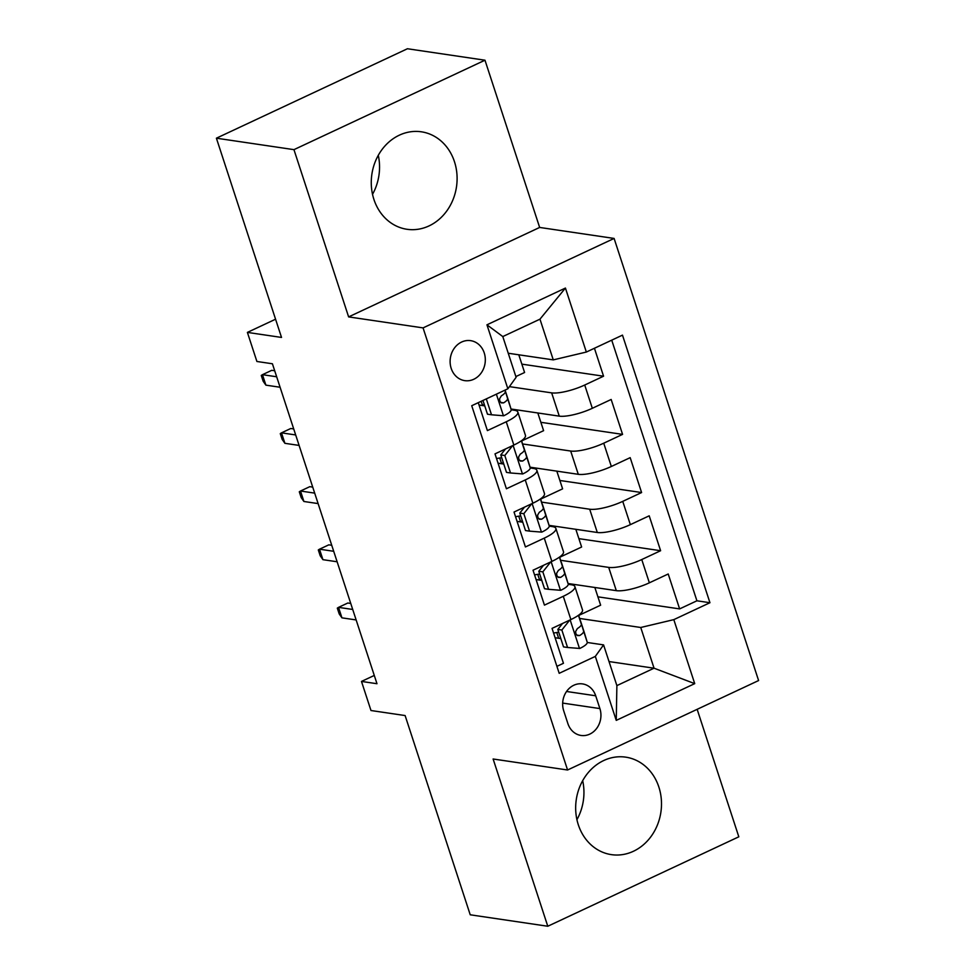 <?xml version="1.0" encoding="UTF-8"?>
<svg xmlns="http://www.w3.org/2000/svg" width="975" height="975" viewBox="0 0 975 975"><rect width="100%" height="100%" fill="white"/><g stroke="black" fill="none" stroke-linecap="round" stroke-linejoin="round"><path stroke-width="1.46" d="M373.913 199.412A49.262 42.766 98.4 0 0 406.989 229.283A49.262 42.766 98.4 0 0 454.46 161.692A49.262 42.766 98.4 0 0 421.383 131.808A49.262 42.766 98.4 0 0 373.913 199.412M378.288 155.33A49.262 42.766 -81.6 0 1 372.535 194.317M578.309 824.753A49.262 42.766 98.4 0 0 611.386 854.636A49.262 42.766 98.4 0 0 658.856 787.044A49.262 42.766 98.4 0 0 625.779 757.161A49.262 42.766 98.4 0 0 578.309 824.753M582.684 780.682A49.262 42.766 -81.6 0 1 576.932 819.67M451.193 368.379A20.207 17.55 98.4 0 0 464.758 380.64A20.207 17.55 98.4 0 0 484.234 352.913A20.207 17.55 98.4 0 0 470.657 340.653A20.207 17.55 98.4 0 0 451.193 368.379M484.977 60.206L407.428 48.75L216.401 138.194L293.95 149.65L348.623 316.899L423.065 327.893L614.104 238.436L539.65 227.443L484.977 60.206L293.95 149.65M423.065 327.893L567.572 769.994L758.599 680.55L614.104 238.436M567.572 769.994L493.118 759.001L547.779 926.25L738.818 836.806L697.149 709.325M547.779 926.25L470.23 914.794L405.112 715.553L370.987 710.519L361.481 681.428L376.984 683.719L272.415 363.773L256.9 361.481L247.394 332.402L281.519 337.435L216.401 138.194M478.262 402.663L487.403 430.597L506.244 421.773L513.849 445.051A25.265 6.252 -18.1 0 0 525.452 435.362L517.847 412.096A25.265 6.252 161.9 0 1 506.244 421.773M513.849 445.051L495.008 453.875L506.415 488.768L525.257 479.944L532.862 503.222A25.265 6.252 -18.1 0 0 544.464 493.533L536.859 470.267A25.265 6.252 161.9 0 1 525.257 479.944M532.862 503.222L514.02 512.046L525.428 546.951L544.269 538.127L551.874 561.393A25.265 6.252 -18.1 0 0 563.489 551.704L555.872 528.438A25.265 6.252 161.9 0 1 544.269 538.127M551.874 561.393L533.033 570.217L544.44 605.122L563.282 596.298A25.265 6.252 -18.1 0 0 574.897 586.609A25.265 6.252 -18.1 0 0 571.533 584.793L568.254 584.305M568.072 583.525L616.31 590.655A25.265 6.252 -18.1 0 0 649.362 582.818L668.216 573.995L679.624 608.9L597.907 596.834M560.588 560.284L608.705 567.389A25.265 6.252 -18.1 0 0 641.757 559.553L660.611 550.717L578.894 538.651M660.611 550.717L649.204 515.824L630.35 524.648A25.265 6.252 -18.1 0 1 597.297 532.484L549.047 525.354M530.034 467.183L578.285 474.313A25.265 6.252 -18.1 0 0 611.337 466.477L630.179 457.653L641.599 492.546L559.882 480.48M511.022 409.013L559.272 416.142A25.265 6.252 -18.1 0 0 592.325 408.293L611.167 399.47L622.574 434.375L540.869 422.309M517.847 412.096A25.265 6.252 161.9 0 0 514.483 410.28L511.217 409.793M484.758 405.88L479.042 405.039M536.859 470.267A25.265 6.252 161.9 0 0 533.496 468.451L530.229 467.963M503.77 464.051L498.054 463.21M555.872 528.438A25.265 6.252 161.9 0 0 552.52 526.622L549.242 526.134M522.783 522.234L517.067 521.381M599.893 708.581L595.701 695.784A19.585 17.002 98.4 0 0 582.562 683.914A19.585 17.002 98.4 0 0 563.696 710.775L567.877 723.572A19.585 17.002 98.4 0 0 581.027 735.455A19.585 17.002 98.4 0 0 599.893 708.581L562.66 703.085M508.243 353.242L553.276 359.885L539.967 319.166L502.795 336.57L516.104 377.301L507.865 388.793L471.729 405.722L559.187 673.311L595.323 656.394L603.574 644.889L587.279 642.476M507.865 388.793L486.952 324.809L565.427 288.064L586.341 352.048L622.477 335.132L709.946 602.721L673.81 619.637L694.724 683.633L616.249 720.379L595.323 656.394M481.187 401.286L482.332 404.771L484.502 405.1M509.413 386.636L551.655 392.864L559.272 416.142M499.736 458.006L501.345 462.954L503.514 463.271M522.563 443.942L570.68 451.035L578.285 474.313M518.749 516.177L520.357 521.125L522.527 521.442M541.576 502.113L589.692 509.218L597.297 532.484M541.795 580.405L536.092 579.552M541.539 579.613L539.37 579.296L537.761 574.348M679.624 608.9L696.918 600.795L611.727 340.165M551.655 392.864A25.265 6.252 161.9 0 0 584.72 385.028L603.562 376.204L594.433 348.258M622.574 434.375L603.732 443.198A25.265 6.252 161.9 0 1 570.68 451.035M641.599 492.546L622.745 501.369A25.265 6.252 161.9 0 1 589.692 509.218M556.908 666.352L563.452 663.293L552.045 628.388L570.887 619.564A25.265 6.252 -18.1 0 0 582.502 609.887L574.897 586.609M560.808 638.576L555.104 637.735M603.574 644.889L616.883 685.608L654.054 668.204L640.746 627.486L673.81 619.637M609.022 661.55L654.054 668.204L694.724 683.633M579.601 618.455L640.746 627.486M558.638 638.247L556.774 632.531M275.559 319.215L247.394 332.402M374.278 675.443L361.481 681.428M540.26 580.174L540.004 579.382M521.247 522.003L520.979 521.211M502.235 463.832L501.967 463.04M483.21 405.661L482.954 404.869M696.918 600.795L709.946 602.721M594.847 587.486L600.637 605.183L578.699 615.457M603.562 376.204L521.857 364.138M575.835 529.315L581.624 547.012L559.687 557.286M556.822 471.144L562.612 488.841L540.674 499.115M537.81 412.973L543.599 430.67L521.662 440.944M518.798 354.803L524.587 372.499L515.872 376.569M586.341 352.048L553.276 359.885M616.883 685.608L616.249 720.379M486.952 324.809L502.795 336.57M565.427 288.064L539.967 319.166M348.623 316.899L539.65 227.443M569.692 620.124L561.856 630.033L567.56 647.485L579.784 648.46A16.733 4.144 -18.1 0 0 587.23 642.196L584.232 632.312A48.323 11.944 -18.1 0 0 584.22 632.251A48.323 11.944 -18.1 0 0 584.196 632.19M558.748 632.239A40.109 9.921 -18.1 0 0 553.581 633.068M561.856 630.033L557.822 629.436L563.526 646.888L567.56 647.485M557.822 629.436L562.538 623.476M578.614 615.188L581.332 624.158A16.733 4.144 161.9 0 1 577.383 628.558L575.628 631.471L575.92 633.921L577.419 635.578L579.662 635.542A16.733 4.144 -18.1 0 0 583.611 631.142L580.625 621.258A48.323 11.944 -18.1 0 0 580.6 621.197A48.323 11.944 -18.1 0 0 580.186 620.38M350.756 603.452L347.819 603.013L338.52 607.364L352.718 609.46M341.945 617.845L339.215 613.945L337.313 608.132L338.52 607.364L341.945 617.845L356.143 619.942M550.68 561.953L542.843 571.862L548.547 589.314L560.771 590.289A16.733 4.144 -18.1 0 0 568.218 584.025L565.22 574.141A48.323 11.944 -18.1 0 0 565.207 574.08A48.323 11.944 -18.1 0 0 565.183 574.019M539.736 574.068A40.109 9.921 -18.1 0 0 534.568 574.897M542.843 571.862L538.809 571.265L544.513 588.717L548.547 589.314M538.809 571.265L543.526 565.293M559.601 557.018L562.319 565.987A16.733 4.144 161.9 0 1 558.37 570.387L556.615 573.288L556.908 575.737L558.407 577.407L560.649 577.371A16.733 4.144 -18.1 0 0 564.598 572.971L561.612 563.087A48.323 11.944 -18.1 0 0 561.588 563.026A48.323 11.944 -18.1 0 0 561.173 562.209M331.744 545.281L328.807 544.842L319.508 549.193L333.706 551.289M322.932 559.674L320.202 555.774L318.301 549.961L319.508 549.193L322.932 559.674L337.131 561.771M531.668 503.783L523.831 513.691L529.535 531.143L541.759 532.118A16.733 4.144 -18.1 0 0 549.205 525.854L546.207 515.97A48.323 11.944 -18.1 0 0 546.195 515.909A48.323 11.944 -18.1 0 0 546.171 515.848M520.711 515.897A40.109 9.921 -18.1 0 0 515.556 516.726M523.831 513.691L519.797 513.094L525.501 530.546L529.535 531.143M519.797 513.094L524.513 507.122M540.589 498.847L543.307 507.817A16.733 4.144 161.9 0 1 539.358 512.216L537.603 515.117L537.895 517.567L539.394 519.236L541.637 519.2A16.733 4.144 -18.1 0 0 545.586 514.8L542.6 504.916A48.323 11.944 -18.1 0 0 542.575 504.855A48.323 11.944 -18.1 0 0 542.161 504.038M312.719 487.11L309.794 486.671L300.495 491.022L314.693 493.118M303.92 501.491L301.19 497.603L299.288 491.79L300.495 491.022L303.92 501.491L318.118 503.587M512.655 445.599L504.818 455.52L510.522 472.972L522.746 473.947A16.733 4.144 -18.1 0 0 530.193 467.671L527.195 457.799A48.323 11.944 -18.1 0 0 527.17 457.738A48.323 11.944 -18.1 0 0 527.158 457.677M501.698 457.726A40.109 9.921 -18.1 0 0 496.531 458.555M504.818 455.52L500.784 454.923L506.488 472.375L510.522 472.972M500.784 454.923L505.501 448.951M521.576 440.676L524.294 449.646A16.733 4.144 161.9 0 1 520.345 454.045L518.59 456.946L518.883 459.396L520.382 461.065L522.624 461.029A16.733 4.144 -18.1 0 0 526.573 456.629L523.587 446.745A48.323 11.944 -18.1 0 0 523.563 446.684A48.323 11.944 -18.1 0 0 523.148 445.867M293.707 428.939L290.769 428.5L281.483 432.851L295.681 434.947M284.907 443.32L282.177 439.433L280.276 433.619L281.483 432.851L284.907 443.32L299.106 445.417M486.306 398.897L491.51 414.789L503.734 415.777A16.733 4.144 -18.1 0 0 511.168 409.5L508.182 399.628A48.323 11.944 -18.1 0 0 508.158 399.567A48.323 11.944 -18.1 0 0 508.146 399.506M482.978 400.445L487.476 414.204L491.51 414.789M505.282 391.475L504.867 390.207L505.282 391.475A16.733 4.144 161.9 0 1 501.333 395.874L499.578 398.775L499.87 401.225L501.369 402.894L503.612 402.858A16.733 4.144 -18.1 0 0 507.561 398.446L505.038 390.122L508.182 399.628M274.694 370.768L271.757 370.329L262.47 374.68L276.668 376.777M265.895 385.149L263.165 381.262L261.263 375.448L262.47 374.68L265.895 385.149L280.081 387.246M608.705 567.389L616.31 590.655M641.757 559.553L649.362 582.818M584.72 385.028L592.325 408.293M603.732 443.198L611.337 466.477M622.745 501.369L630.35 524.648M563.282 596.298L570.887 619.564M566.548 691.482L595.701 695.784M570.156 619.905L579.479 648.436M580.625 621.258L584.232 632.312M583.611 631.142L587.23 642.196M578.443 615.31L581.332 624.158M576.761 635.115L579.662 635.542M551.143 561.734L560.467 590.265M561.612 563.087L565.22 574.141M564.598 572.971L568.218 584.025M559.431 557.139L562.319 565.987M557.749 576.944L560.649 577.371M532.131 503.563L541.454 532.094M542.6 504.916L546.207 515.97M545.586 514.8L549.205 525.854M540.418 498.968L543.307 507.817M538.736 518.773L541.637 519.2M513.118 445.392L522.442 473.923M523.587 446.745L527.195 457.799M526.573 456.629L530.193 467.671M521.406 440.798L524.294 449.646M519.724 460.602L522.624 461.029M496.385 394.18L503.429 415.752M507.561 398.446L511.168 409.5M500.711 402.419L503.612 402.858M584.22 632.251L580.6 621.197M565.207 574.08L561.588 563.026M546.195 515.909L542.575 504.855M527.17 457.738L523.563 446.684M508.158 399.567L505.074 390.11"/></g></svg>
